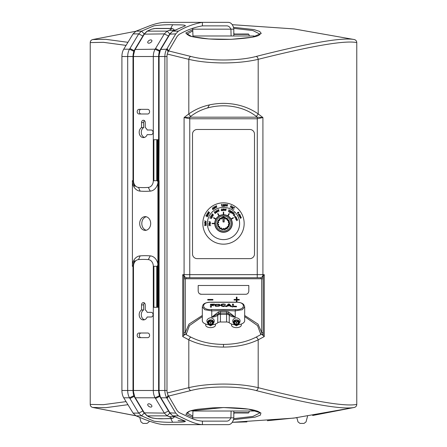 <?xml version="1.0" encoding="UTF-8"?>
<svg xmlns="http://www.w3.org/2000/svg" width="447" height="447" viewBox="0 0 447 447"><rect width="100%" height="100%" fill="white"/><g stroke="black" fill="none" stroke-linecap="round" stroke-linejoin="round"><path stroke-width="0.67" d="M214.934 223.059L214.923 223.5M232.066 223.941L232.077 223.5M223.5 232.077A8.577 8.577 0 0 1 214.923 223.5A8.577 8.577 0 0 1 223.5 214.923A8.577 8.577 0 0 1 232.077 223.5A8.577 8.577 0 0 1 223.5 232.077M236.983 302.161L236.983 300.054L239.257 300.054L239.257 299.434L236.983 299.434L236.983 297.16L236.362 297.16L236.362 299.434L234.088 299.434L234.088 300.054L236.362 300.054L236.362 302.15M212.912 299.434L212.912 300.054L207.743 300.054L207.743 299.434L212.912 299.434M199.591 293.763L201.29 294.271L245.71 294.271C247.482 294.21 248.515 293.176 248.811 291.17L248.811 285.488L198.189 285.488L198.189 291.17C198.49 293.182 199.524 294.215 201.29 294.271M202.323 315.481L189.008 324.097L185.293 332.529L183.778 332.529L183.818 333.233L184.678 334.797L186.298 334.116L185.293 332.529L185.293 278.772L186.326 277.738L260.472 277.738M186.338 277.738L189.757 277.738L189.757 274.642L257.243 274.642L257.243 277.738L260.785 277.738L263.182 276.212L263.182 278.157L262.423 276.872M244.677 315.481L257.992 324.097L261.707 332.529L260.702 334.116L261.277 334.373L256.103 337.144A3.101 1.939 62.4 0 1 258.187 339.826C248.247 344.581 236.686 347.001 223.5 347.09C210.313 347.001 198.753 344.581 188.813 339.826L182.745 336.597L182.745 274.642L183.818 276.212L186.215 277.738M184.577 276.872L183.778 278.772L183.778 332.529M184.935 277.118A3.101 2.129 -90 0 1 184.086 274.642L184.086 117.544L188.813 113.907A3.101 1.81 52.8 0 0 190.897 116.281L189.712 117.187L189.724 118.768L184.086 117.544L189.757 117.187L189.724 118.768M260.662 277.738L186.941 277.738M184.678 334.797L183.818 335.334L183.818 333.233M192.797 416.129L186.824 412.793M231.177 39.336L231.222 39.308C220.712 39.632 211.23 39.325 202.787 38.392C194.73 37.291 190.182 36.38 189.148 35.665L186.824 34.212L192.797 30.871M168.648 50.93L190.729 56.411A3.101 2.045 104.4 0 0 188.813 59.334L188.813 113.907C198.719 107.001 210.28 103.486 223.5 103.358C236.686 103.48 248.247 107.001 258.187 113.907A3.101 1.81 127.2 0 1 256.103 116.281L257.288 117.187L262.914 117.544L257.276 118.768L257.288 117.187L257.243 118.768L189.757 118.768L189.757 274.642L182.745 274.642M257.276 118.768L257.243 274.642L262.914 274.642A3.101 2.129 90 0 1 262.065 277.118M260.025 277.738L260.785 277.738M260.674 277.738L261.707 278.772L261.707 332.529L263.222 332.529L262.322 334.797L264.255 336.597L258.187 339.826L258.187 387.666C312.269 401.233 345.134 406.815 356.773 404.412L356.773 42.588C356.678 41.029 355.868 40.018 354.337 39.554L293.735 28.887L232.339 24.691L293.93 28.91L354.37 39.559C355.868 40.006 356.672 41.012 356.773 42.577C345.073 40.196 312.207 45.778 258.187 59.334C248.202 61.692 236.642 62.887 223.5 62.932C210.23 62.871 198.669 61.675 188.813 59.334L167.267 54.037M263.222 332.529L263.182 278.157M261.277 334.373L262.322 334.797M260.702 334.116L257.533 325.584L244.677 316.605M202.323 316.605L189.467 325.584L186.298 334.116M168.648 396.07L190.729 390.589C208.14 385.828 238.759 385.8 256.271 390.589A3.101 2.045 104.4 0 0 258.187 387.666C248.186 385.308 236.619 384.107 223.5 384.068C210.163 384.135 198.597 385.331 188.813 387.666L188.813 339.826A3.101 1.939 -62.4 0 1 190.897 337.144C200.211 341.888 211.079 344.307 223.5 344.402L223.5 347.09M182.745 336.597L183.818 335.334M233.658 419.672L255.097 417.157L260.344 415.162L260.936 412.983L248.476 409.122L223.561 407.53L189.858 410.983L185.829 414.257L192.763 417.364M186.824 412.788L189.075 411.363C191.065 410.575 194.026 409.871 197.965 409.245L212.94 407.815L223.561 407.558C240.877 407.804 252.371 409.089 258.036 411.408C262.026 413.542 259.277 412.324 260.176 412.788L252.896 416.436L233.798 418.621M233.664 27.328L254.019 29.591L259.606 31.391L261.255 33.396L252.494 37.19L231.272 39.33L208.861 38.973L191.746 36.565L185.734 33.05L192.763 29.636M233.798 28.379L252.896 30.564L260.176 34.207M92.663 39.554C91.149 40.006 90.333 41.018 90.227 42.588C90.277 41.057 91.082 40.051 92.63 39.559L135.754 31.29L92.663 39.554L105.604 39.297L127.881 42.309M126.026 45.376L103.335 42.32L90.227 42.588L90.227 404.412C90.322 405.971 91.132 406.982 92.663 407.446L105.598 407.703L127.881 404.691M190.729 390.589A3.101 2.045 -104.4 0 1 188.813 387.666L167.267 392.963M126.026 401.624L103.335 404.68L90.227 404.412C90.277 405.943 91.082 406.949 92.63 407.44L134.363 415.498M256.271 390.589C309.866 404.183 342.553 409.804 354.337 407.446C355.851 406.993 356.667 405.982 356.773 404.412L356.773 404.423C356.672 405.988 355.868 406.993 354.37 407.44L312.637 415.498M92.663 407.446L135.754 415.71M178.096 420.599L185.092 421.108M246.923 421.907L232.339 422.309L293.735 418.113L354.337 407.446M190.729 56.411C208.257 61.2 238.843 61.172 256.271 56.411A3.101 2.045 75.6 0 1 258.187 59.334L258.187 113.907L262.914 117.544L262.914 274.642L264.255 274.642L263.182 276.212M354.337 39.554C342.553 37.196 309.866 42.817 256.271 56.411M267.356 420.716L296.881 417.721L297.993 421.879L299.987 423.41L304.049 423.41L306.044 421.879L307.547 416.263M139.766 417.442L140.956 421.879L142.951 423.41L147.013 423.41L149.007 421.879L149.225 421.063M209.397 104.905L207.643 107.967M236.407 324.572L236.407 324.125A1.81 1.564 0 0 1 236.413 320.996A1.81 1.564 0 0 1 236.418 324.125L236.407 324.572C235.01 324.444 234.239 323.773 234.088 322.561C233.261 320.169 239.564 320.169 238.737 322.561C238.592 323.773 237.821 324.444 236.418 324.572M210.582 324.572L210.582 324.125A1.81 1.564 0 0 1 210.587 320.996A1.81 1.564 0 0 1 210.593 324.125L210.582 324.572C209.179 324.444 208.408 323.773 208.263 322.561C207.436 320.169 213.739 320.169 212.912 322.561C212.761 323.773 211.99 324.444 210.593 324.572M237.86 321.616L236.418 322.321L236.418 324.125L236.407 322.321L234.608 320.628M212.029 321.616L210.593 322.321L210.593 324.125L210.582 322.321L208.777 320.628M218.192 313.811A3.101 2.324 -130.9 0 0 217.745 315.169A3.101 1.548 180 0 1 220.427 314.392L220.427 313.118M226.573 313.118L226.573 314.392A3.101 1.548 180 0 1 229.255 315.169A3.101 2.324 130.9 0 0 228.808 313.811M218.589 304.558L216.158 304.63L215.655 305.2L216.158 305.815L218.589 305.737L219.091 305.089L218.589 304.558M236.407 324.891L234.597 324.74C231.635 321.164 232.244 318.828 236.413 317.728C240.587 318.828 241.19 321.169 238.234 324.74L236.418 324.762A2.838 2.458 0 0 1 233.574 322.304A2.838 2.458 0 0 1 236.413 319.845C234.697 319.823 233.753 320.465 233.574 321.784L233.591 322.047M233.574 321.784L233.574 322.304C233.753 323.846 234.697 324.69 236.407 324.835C238.134 324.69 239.078 323.846 239.257 322.304A2.838 2.458 0 0 0 236.413 319.845C238.128 319.823 239.078 320.465 239.257 321.784L239.257 322.304A2.838 2.458 0 0 1 236.418 324.762M227.864 313.269L235.239 317.191A8.264 4.135 180 0 1 229.255 315.169L229.255 322.773A3.101 1.548 0 0 0 226.573 321.996L220.427 321.996A3.101 1.548 0 0 0 217.745 322.773L217.745 315.169A8.264 4.135 180 0 1 211.761 317.191L219.136 313.269M210.582 324.891L208.766 324.74C205.81 321.169 206.413 318.828 210.587 317.728C214.756 318.828 215.365 321.164 212.403 324.74L210.593 324.762A2.838 2.458 0 0 1 207.743 322.304A2.838 2.458 0 0 1 210.587 319.845A2.838 2.458 0 0 1 213.426 322.304L213.426 321.784C213.247 320.471 212.303 319.823 210.587 319.845L207.76 322.047M229.713 305.39L228.864 304.508L228.009 305.34L229.713 305.39L229.713 305.837L228.009 305.787L228.009 305.34M219.091 305.089L218.589 306.189L216.158 306.262L215.711 305.43M212.403 324.74A8.264 4.135 0 0 0 217.745 322.773M219.321 313.179A3.101 0.391 -109.7 0 1 219.259 313.33A3.101 0.391 -109.7 0 1 218.41 311.956L211.761 317.191L211.761 310.883L204.743 309.715L202.323 306.776L202.323 320.706A8.264 4.135 0 0 0 208.766 324.74L210.587 325.829L212.392 324.74M234.608 324.74L236.413 325.829L238.217 324.74A8.264 4.135 0 0 0 244.677 320.706L244.677 306.776L242.257 309.715L235.239 310.883L235.239 317.191L228.59 311.956L226.461 311.565L220.539 311.565L220.46 313.118L226.54 313.118L226.461 311.565M229.255 322.773A8.264 4.135 0 0 0 234.597 324.74M220.539 311.565L218.41 311.956M227.679 313.179A3.101 0.391 -70.3 0 0 227.741 313.33A3.101 0.391 -70.3 0 0 228.59 311.956M226.573 312.978L229.238 314.057M218.415 304.502L220.069 305.513M214.711 305.469L216.449 304.524M211.61 309.514L211.761 310.883L223.5 310.402L235.239 310.883L235.39 309.514C246.068 310.408 246.057 301.379 235.39 302.289L211.61 302.289C200.932 301.379 200.943 310.408 211.61 309.514L235.39 309.514M210.448 307.285L210.448 304.709L211.425 304.664M211.425 306.022L211.425 307.245M211.425 305.094L211.425 305.524L213.476 305.43L213.476 305.921M226.271 306.541L228.372 304.452L229.35 304.468L231.434 306.653M232.457 307.134L232.457 304.558L233.435 304.586L233.435 306.603L236.513 306.737M224.5 304.446L224.97 304.547M220.768 305.513L222.343 304.457M221.751 305.044L222.237 305.687L223.433 305.966L224.83 305.558L225.646 305.877L223.433 306.586L221.55 306.106L220.768 305.066L221.556 304.217L223.472 303.921L225.629 304.368L222.237 304.496L221.751 305.491L222.237 306.134L223.433 306.418L224.83 306.011L225.646 306.324M215.471 306.24L214.672 305.245L215.454 304.351L219.259 304.256L220.069 305.066L219.276 306.134L215.471 306.24M210.448 304.256L214.504 304.105L214.504 304.513L211.425 304.642L211.425 305.077L213.476 304.983L213.476 305.474L211.425 305.575L211.425 306.798L210.448 306.838L210.448 304.709M211.425 305.077L211.425 305.524M213.476 305.145L213.476 305.43M228.372 303.999L229.35 304.021L231.797 306.664L230.708 306.631L230.183 305.949L227.557 305.877L227.015 306.553L225.925 306.541L228.372 303.999L228.372 304.452M229.35 304.021L229.35 304.468M232.457 304.524L232.457 304.105L233.435 304.139L233.435 306.603M233.435 306.15L236.513 306.29L236.513 306.581M236.513 306.29L236.513 306.838L232.457 306.681L232.457 304.105M223.472 303.921L223.472 304.295M224.83 305.558L224.83 306.011M231.535 324.041L231.535 325.181A4.883 2.442 -0 0 0 236.413 327.623A4.883 2.442 -0 0 0 241.296 325.181L241.296 324.041M236.094 322.27L236.737 322.27M235.753 322.198L237.072 322.198M205.704 324.041L205.704 325.181A4.883 2.442 -0 0 0 210.587 327.623A4.883 2.442 -0 0 0 215.465 325.181L215.465 324.041M210.263 322.27L210.906 322.27M209.928 322.198L211.247 322.198M223.846 229.378L223.567 228.68L223.846 229.378M218.186 224.12L218.717 224.657L218.125 225.4L218.661 226.517L219.695 226.618L219.477 227.545L220.611 228.378L221.427 227.959L221.634 228.886L222.902 229.171L223.433 228.68L223.405 229.177A5.677 5.677 0 0 0 223.595 229.177L223.595 229.177M222.924 228.819L223.567 228.417L224.076 228.819L224.109 229.641L225.562 229.317L225.914 228.752L225.556 229.384L224.204 229.697L223.601 229.283M224.076 228.819L225.539 228.49L225.366 228.886L225.562 228.579L225.746 228.987L225.685 228.193L225.88 228.657A5.677 5.677 0 0 0 226.048 228.573L225.808 228.132L226.098 228.557M221.444 229.384L221.634 228.886L222.846 229.166L222.835 229.635L223.399 229.283L222.796 229.697L221.444 229.384L221.092 228.713L221.438 229.317L222.796 229.697M220.673 228.043L221.192 228.132L220.952 228.573A5.677 5.677 0 0 0 221.12 228.657L221.092 228.713A5.744 5.744 0 0 1 220.924 228.635L220.181 228.775L219.097 227.914L219.069 227.154L219.119 227.847L220.181 228.775M225.288 228.546L225.696 227.903L226.327 228.043L226.601 228.791L227.881 227.847L226.819 228.775L226.098 228.663M226.819 228.775L226.545 228.316L227.562 227.182L227.881 227.847L227.959 227.182L227.903 227.914M219.097 227.914L219.477 227.545L220.455 228.316L220.237 228.735L220.902 228.663M226.327 228.043L227.506 226.78L227.881 227.11A5.677 5.677 0 0 0 227.998 226.964L227.59 226.674L228.048 227.009L228.713 226.802L229.333 225.517L228.78 226.813L228.048 227.009A5.744 5.744 0 0 1 227.931 227.154M218.98 226.366L219.41 226.674L219.002 226.964A5.677 5.677 0 0 0 219.119 227.11L219.069 227.154A5.744 5.744 0 0 1 218.952 227.009L218.22 226.813L217.616 225.562L217.885 224.886L217.667 225.517L218.287 226.802L218.918 227.026M227.299 227.266L227.305 226.618L228.104 226.405L228.674 225.014L229.333 225.517L228.758 225.053L227.992 226.64L228.78 226.813M229.009 224.88L229.384 225.562M229.115 224.886L229.015 224.852A5.677 5.677 0 0 0 229.054 224.673L228.562 224.584L229.629 224.215L229.629 222.785L229.697 224.193L229.166 224.12L229.121 224.685A5.744 5.744 0 0 1 229.076 224.869M218.717 224.657L218.466 224.718A5.18 5.18 0 0 1 218.438 224.584L217.695 224.467L217.924 224.869A5.744 5.744 0 0 1 217.879 224.685L217.303 224.193L217.371 222.785L217.303 224.193M222.829 218.102L221.438 218.421L221.634 218.114L221.427 219.041L220.455 218.684L219.477 219.455L219.695 220.382L218.661 220.483L218.125 221.6L218.466 222.282L217.985 222.148A5.677 5.677 0 0 0 217.946 222.327L218.438 222.416L217.371 222.785L217.834 222.88L217.834 224.12L217.371 224.215L218.689 224.528M228.562 225.249L228.311 224.528L229.166 224.12L229.166 222.88L228.814 222.617L229.629 222.785L229.16 222.315L229.697 222.807M217.834 222.88L218.186 222.617L217.834 222.88M228.814 224.12L228.909 222.617L229.345 222.533L228.562 222.416L229.054 222.327A5.677 5.677 0 0 0 229.015 222.148L228.534 222.282L229.009 222.12M217.991 222.12L217.616 221.438L218.22 220.187L218.918 219.974L218.287 220.198L217.667 221.483L217.885 222.114M228.814 222.88L228.283 222.343L228.562 221.751L229.188 221.835L229.333 221.483L228.713 220.198L228.082 219.974L228.78 220.187L229.384 221.438L229.115 222.114M228.562 221.751L227.909 220.399L228.339 220.483L227.992 220.36L228.35 220.092L227.59 220.326L227.998 220.036A5.677 5.677 0 0 0 227.881 219.89L227.506 220.22L227.836 219.812M219.7 219.734L219.494 220.22L219.119 219.89A5.677 5.677 0 0 0 219.002 220.036L218.952 219.991A5.744 5.744 0 0 1 219.069 219.846L219.097 219.086L220.181 218.225L220.902 218.337L220.237 218.265L219.119 219.153L219.041 219.818M228.02 220.634L227.305 220.382L227.299 219.734L227.903 219.533L227.881 219.153L226.763 218.265L226.098 218.337L226.819 218.225L227.903 219.086L227.959 219.818M227.299 219.734L226.126 218.795L226.545 218.684L226.182 218.723L226.389 218.326L225.808 218.868L226.048 218.427A5.677 5.677 0 0 0 225.88 218.343L225.685 218.806L225.539 218.51L225.735 218.052L225.908 218.287L225.562 217.683L224.17 217.371L224.17 217.84L224.17 216.935L224.17 217.298L225.556 217.616L225.908 218.287A5.744 5.744 0 0 1 226.076 218.365L226.098 218.337M221.712 218.454L221.315 218.806L221.12 218.343A5.677 5.677 0 0 0 220.952 218.427L220.924 218.365A5.744 5.744 0 0 1 221.092 218.287L221.444 217.616L222.829 217.298L222.829 216.935L222.829 217.84L222.829 217.371L221.438 217.683L221.086 218.248M226.327 218.957L225.573 219.041L225.556 217.616M224.17 218.102L225.31 218.365L224.17 217.84L224.17 221.975L223.036 221.975L222.829 217.84L223.036 221.975M220.673 218.957L220.902 218.337M218.98 220.634L218.918 219.974M218.438 221.751L218.689 222.472L218.186 222.88M218.438 225.249L217.885 224.886M219.7 227.266L219.041 227.182M221.712 228.546L221.086 228.752M228.02 226.366L228.082 227.026M225.288 218.454L225.914 218.248M224.17 216.935L222.829 216.935M217.303 222.807L217.879 222.315A5.744 5.744 0 0 1 217.924 222.131M217.84 224.685L217.84 222.315M218.22 220.187L218.661 220.483L218.125 221.6L217.616 221.438M220.181 218.225L220.455 218.684L219.477 219.455L219.097 219.086M222.829 217.84L221.634 218.114L221.444 217.616M227.903 219.086L227.523 219.455L226.545 218.684L226.819 218.225M229.384 221.438L228.875 221.6L228.339 220.483L228.78 220.187M229.697 224.193L229.16 224.685M224.204 229.697L224.154 229.166L225.366 228.886L225.556 229.384M217.616 225.562L218.125 225.4L218.661 226.517L218.22 226.813M215.957 223.5A7.543 7.543 0 0 1 223.5 215.957A7.543 7.543 0 0 1 231.043 223.5A7.543 7.543 0 0 1 223.5 231.043A7.543 7.543 0 0 1 215.957 223.5M209.772 224.366L208.967 223.891L210.258 223.483L210.582 223.891L209.772 224.366M230.903 211.928L231.725 211.448L231.719 212.403L230.892 212.878L231.015 211.749M216.907 212.029L216.728 212.521L215.907 212.04L215.901 211.09L216.907 212.029L216.728 212.521L215.806 211.85M221.662 209.822L222.092 210.202L221.678 210.582L221.259 210.202L221.662 209.822L222.092 210.202L221.678 210.582L221.259 210.202M222.634 209.772L223.109 208.967L223.517 210.258L223.109 210.582L222.634 209.772L223.109 208.967M235.53 216.622L235.345 217.276L234.686 217.108L234.871 216.454L235.53 216.622L235.345 217.276M234.295 215.024L234.183 215.532L233.68 215.37L233.781 214.862L234.295 215.024M234.513 214.532L234.826 215.068L234.424 214.951L234.513 214.532L234.826 215.068M204.754 222.941L205.447 222.528L206.14 222.941L205.447 223.349L204.754 222.941L205.447 222.528M224.578 204.502L225.064 205.313L224.578 206.123L224.109 205.313L224.578 204.502L225.064 205.313M213.666 207.224L214.493 207.704L214.493 208.654L213.677 208.173L213.666 207.224M212.839 208.665L213.387 208.816L213.241 209.364L212.694 209.218L212.839 208.665L213.387 208.816L213.241 209.364M206.849 214.32L207.805 214.32L208.28 215.147L207.33 215.141L207 214.174M239.206 215.041L238.553 214.873L238.737 214.225L239.396 214.387L239.206 215.041M238.05 213.297L237.547 213.135L237.642 212.632L238.162 212.794L238.05 213.297L238.162 212.794M238.692 212.839L238.29 212.716L238.38 212.297L238.692 212.839M204.754 224.204L205.447 223.791L206.14 224.204L205.447 224.612L204.754 224.204L205.447 223.791M234.183 215.532L233.68 215.37M214.493 207.704L214.677 208.162M208.19 214.627L208.129 215.292M238.737 214.225L239.396 214.387M237.547 213.135L237.642 212.632M209.777 224.539L208.766 223.897L209.777 223.237L210.777 223.897L209.509 224.523M236.692 219.566L236.955 219.086L235.742 219.164L236.793 218.555L237.044 219.511L237.519 219.751L236.647 220.734L237.374 219.801L236.156 219.879L236.955 219.086M235.508 217.873L236.502 217.119L235.988 217.6L236.429 217.868L235.988 217.6M229.685 210.811L230.563 210.571L230.786 211.358L229.445 211.973L230.116 212.576L228.993 211.923L230.624 211.269L230.462 210.721L229.814 210.654M230.563 210.571L230.686 211.492M215.8 210.934L216.879 211.476L216.806 212.677L215.75 212.129L216.057 210.855M223.707 214.722A8.784 8.784 0 0 0 223.293 214.722L223.293 212.135L223.707 212.135L223.707 214.722A8.784 8.784 0 0 1 227.713 215.795L229.004 213.554L229.361 213.761L228.071 216.002A8.784 8.784 0 0 0 227.713 215.795M231.205 219.287A8.784 8.784 0 0 0 230.998 218.929L233.239 217.639L233.446 217.996L231.205 219.287A8.784 8.784 0 0 1 223.601 232.284A8.784 8.784 0 0 1 214.722 223.707L212.135 223.707L212.135 223.293L214.722 223.293A8.784 8.784 0 0 0 214.722 223.707M216.002 218.929A8.784 8.784 0 0 0 215.795 219.287L213.554 217.996L213.761 217.639L216.002 218.929A8.784 8.784 0 0 1 218.929 216.002L217.639 213.761L217.996 213.554L219.287 215.795A8.784 8.784 0 0 0 218.929 216.002M222.265 210.196L221.667 210.777L221.086 210.196L221.874 208.766L221.5 209.643L222.237 210.375M211.923 216.756L211.202 217.331L210.47 216.706L210.883 215.985L210.699 216.666L211.107 217.013L212.029 216.588L212.275 217.505L211.537 217.75L212.124 217.404L211.923 216.756L211.319 216.924M215.068 211.928L214.61 211.839L214.281 212.381L214.521 211.677L215.242 211.828L215.225 212.291L215.784 212.554L215.527 213.415L214.705 213.241L215.437 213.253L215.627 212.66L214.934 212.576L215.068 211.928L214.61 211.839M223.103 210.777L222.461 209.777L223.103 208.766L223.763 209.777L222.846 210.716M235.424 217.41L234.558 217.181L234.792 216.314L235.664 216.544L235.239 217.482M234.485 215.186L233.915 215.733L233.546 215.443L233.703 214.716L235.044 214.594L234.267 215.672M206.307 222.947L205.447 223.494L204.586 222.947L205.447 222.382L206.307 222.947L205.447 223.494L204.586 222.947M223.545 205.028L223.154 204.502L222.539 204.944L223.338 204.329M224.573 204.307L225.232 205.313L224.573 206.318L223.936 205.313L224.835 204.368M213.571 207.073L214.649 207.609L214.577 208.81L213.515 208.263L213.828 206.995M212.643 208.626L213.554 208.721L213.331 209.531L212.532 209.313L212.509 207.682L212.794 208.498M207.525 216.426L207.397 215.817L206.603 216.007L206.548 215.46L206.106 215.61L206.089 216.247L205.944 215.515L206.648 215.286L206.866 215.7L207.475 215.644L207.687 216.521L206.888 216.784L207.525 216.426L207.246 215.767M234.703 208.017L234.105 207.14L234.703 208.017L233.999 207.324L232.596 207.939M239.531 214.314L239.29 215.18L238.424 214.951L238.659 214.085L239.123 214.012L239.586 214.811M241.006 218.03L241.235 217.572L240.017 217.644L240.821 216.851L239.603 216.929L240.654 216.326L240.905 217.281L241.386 217.521L240.514 218.499L241.235 217.572M237.564 212.487L238.91 212.359L238.134 213.437L237.413 213.213L237.564 212.487L238.296 212.152M205.447 223.645L206.307 224.21L205.447 224.757L204.586 224.21L205.681 223.656M209.012 225.886L208.816 224.707L210.777 225.713L209.012 224.997L209.012 225.886M208.766 223.897L209.777 223.237M237.1 219.036L237.044 219.511L237.519 219.751L237.223 220.399M237.139 220.265L237.374 219.801M236.429 217.868L235.575 218.879L236.234 218.298L235.809 217.728M230.624 211.269L230.462 210.721L229.847 210.9M228.836 209.844L229.356 209.928L228.4 211.582L229.099 209.995L228.836 209.844M232.049 213.688L232.535 211.766L232.356 213.253L233.552 212.353L233.334 213.817L234.535 212.917L233.105 214.297L233.306 212.744L232.049 213.688M230.803 213.029L230.747 211.839L231.809 211.286L231.881 212.487L230.803 213.029M224.495 210.733L223.986 208.816L224.534 210.219L225.092 208.816L225.662 210.213L226.216 208.816L225.701 210.733L225.098 209.269L224.495 210.733M218.002 211.928L216.577 210.543L217.773 211.442L217.594 209.956L218.756 210.878L218.577 209.392L219.058 211.319L217.812 210.369L218.002 211.928M209.844 218.164L209.928 217.644L211.582 218.6L209.995 217.901L209.844 218.164M212.956 216.225L211.029 215.739L212.515 215.923L211.593 214.756L213.079 214.94L212.18 213.739L213.565 215.175L212.007 214.973L212.956 216.225M212.029 216.588L212.275 217.505M211.638 217.583L212.124 217.404M215.504 212.319L215.784 212.554M214.867 213.146L215.437 213.253M210.733 222.232L208.816 223.042L210.325 222.22L208.816 221.399L210.733 222.232M207.386 223.5A16.114 16.114 0 0 1 223.5 207.386A16.114 16.114 0 0 1 239.614 223.5A16.114 16.114 0 0 1 223.5 239.614A16.114 16.114 0 0 1 207.386 223.5M240.369 214.89L239.849 215.365L240.296 215.638L239.983 216.331L239.441 216.644L240.156 215.683L238.91 215.728L240.369 214.89M221.399 204.352L221.751 204.352L221.751 206.268L221.399 204.352M223.159 204.307L223.74 204.871L222.874 206.073L223.763 206.268L222.461 206.268L223.567 204.888M225.232 205.313L224.573 206.318M214.348 206.676L215.543 207.576L215.331 206.112L216.521 207.011L216.342 205.525L216.829 207.453L215.583 206.503L215.772 208.062L214.348 206.676M230.11 207.419L231.205 205.525L231.669 207.726L232.691 206.385L231.596 208.28L231.133 206.101L230.11 207.419M225.456 204.352L226.009 205.76L226.562 204.352L227.137 205.749L227.685 204.352L227.171 206.268L226.573 204.804L225.964 206.268L225.456 204.352M207.235 215.292L206.687 214.236L207.889 214.163L208.425 215.242L207.235 215.292M206.548 215.46L206.106 215.61M207.162 213.504L208.648 213.688L207.732 212.526L209.213 212.711L208.319 211.509L209.699 212.94L208.146 212.738L209.09 213.996L207.162 213.504M204.625 225.674L204.625 225.366L206.268 225.366L204.625 225.674M232.708 207.665L233.077 208.956L234.005 209.23L232.96 209.129L232.367 208.347L232.518 207.531L234.105 207.14M204.625 222.215L205.922 221.511L204.625 220.807L206.268 221.5L204.625 222.215M219.287 215.795A8.784 8.784 0 0 1 223.293 214.722M228.071 216.002A8.784 8.784 0 0 1 230.998 218.929M214.722 223.293A8.784 8.784 0 0 1 215.795 219.287M244.163 223.5A20.663 20.663 0 0 1 223.5 244.163A20.663 20.663 0 0 1 202.837 223.5A20.663 20.663 0 0 1 223.5 202.837A20.663 20.663 0 0 1 244.163 223.5M254.494 134.134A4.649 4.649 0 0 0 249.845 129.485L197.155 129.485A4.649 4.649 0 0 0 192.506 134.134L192.506 253.98A4.649 4.649 0 0 0 197.155 258.629L249.845 258.629A4.649 4.649 0 0 0 254.494 253.98L254.494 134.134M145.253 309.944L145.253 304.91A2.324 1.861 -90 0 0 143.392 302.585A2.324 1.861 -90 0 0 141.537 304.91L141.537 309.944A5.269 4.213 -90 0 0 139.291 315.867A5.269 4.213 -90 0 0 143.392 319.94A5.269 4.213 -90 0 0 147.175 316.996L151.203 316.996A2.324 1.861 -90 0 0 153.058 314.671A2.324 1.861 -90 0 0 151.203 312.347L147.175 312.347A5.269 4.213 -90 0 0 145.253 309.944M144.448 319.773A5.269 4.213 90 0 1 141.308 315.208A5.269 4.213 90 0 1 143.643 309.944L143.643 304.91A2.324 1.861 90 0 1 144.448 302.993M143.643 309.944L141.537 309.944M145.253 127.596L145.253 122.562A2.324 1.861 -90 0 0 143.392 120.237A2.324 1.861 -90 0 0 141.537 122.562L141.537 127.596A5.269 4.213 -90 0 0 139.291 133.519A5.269 4.213 -90 0 0 143.392 137.598A5.269 4.213 -90 0 0 147.175 134.653L151.203 134.653A2.324 1.861 -90 0 0 153.058 132.329A2.324 1.861 -90 0 0 151.203 130.004L147.175 130.004A5.269 4.213 -90 0 0 145.253 127.596M144.448 137.43A5.269 4.213 90 0 1 141.308 132.865A5.269 4.213 90 0 1 143.643 127.596L143.643 122.562A2.324 1.861 90 0 1 144.448 120.651M143.643 127.596L141.537 127.596M139.056 337.658L147.733 337.658A2.324 1.861 -90 0 0 149.589 335.334A2.324 1.861 -90 0 0 147.733 333.009L139.056 333.009A2.324 1.861 -90 0 0 137.195 335.334A2.324 1.861 -90 0 0 139.056 337.658M141.163 337.658A2.324 1.861 90 0 1 139.308 335.334A2.324 1.861 90 0 1 141.163 333.009M139.056 113.991L147.733 113.991A2.324 1.861 -90 0 0 149.589 111.666A2.324 1.861 -90 0 0 147.733 109.342L139.056 109.342A2.324 1.861 -90 0 0 137.195 111.666A2.324 1.861 -90 0 0 139.056 113.991M141.163 113.991A2.324 1.861 90 0 1 139.308 111.666A2.324 1.861 90 0 1 141.163 109.342M145.191 230.373A6.873 5.493 -90 0 0 150.689 223.5A6.873 5.493 -90 0 0 145.191 216.627A6.873 5.493 -90 0 0 139.699 223.5A6.873 5.493 -90 0 0 145.191 230.373M148.823 43.197A2.324 1.313 -31 0 0 151.17 42.158A2.324 1.313 -31 0 0 151.801 40.353A2.324 1.313 -31 0 0 150.795 39.906A2.324 1.313 -31 0 0 148.443 40.945A2.324 1.313 -31 0 0 147.817 42.75A2.324 1.313 -31 0 0 148.823 43.197M158.864 180.711L159.093 139.71L158.635 139.71L158.534 180.711L159.093 180.711L159.093 307.29L158.635 307.29L158.534 266.289L158.864 266.289M169.765 33.877L167.144 31.139C170.022 30.083 171.469 29.217 171.497 28.535L154.539 28.535C149.801 29.485 151.472 29.418 147.314 31.139L144.493 33.894L135.296 49.209A10.331 6.202 90 0 0 133.48 56.518L133.48 180.711A6.716 5.37 -90 0 0 138.52 187.41A99.698 79.739 -90 0 0 148.264 187.41L150.248 191.126A10.437 8.348 90 0 0 157.914 182.789L158.478 180.711L157.998 180.711L157.964 182.108L157.456 180.711L156.914 180.711L156.914 139.71L157.456 139.71L157.456 180.711M154.589 180.711L153.897 180.711L153.897 139.71L156.741 139.71L156.741 180.711L154.589 180.711M202.379 22.35L164.222 22.35C159.758 22.708 155.053 23.797 150.103 25.635L136.061 31.139L133.089 33.894L123.724 49.209A10.331 6.202 90 0 0 121.908 56.518L121.908 390.482A10.331 6.202 -90 0 0 123.724 397.791L133.089 413.106L136.061 415.861C144.37 419.392 155.919 424.181 164.222 424.65L202.396 424.65C194.596 424.276 185.874 419.364 178.398 415.861L175.727 413.106L166.692 397.791A10.331 6.202 -90 0 1 164.876 390.482L164.876 56.518L158.612 56.518C158.73 53.456 159.328 51.109 160.4 49.472L160.825 48.768L160.691 49.243M166.988 56.518A6.817 4.096 90 0 1 168.184 51.696L168.608 50.986L167.117 48.505L166.692 49.209A10.331 6.202 90 0 0 164.876 56.518L166.988 56.518L166.988 390.482L159.093 390.482L159.093 307.29M192.92 36.788L192.92 35.989L254.08 35.989L254.08 36.788M231.11 35.989L230.92 29.167L192.746 29.167L192.366 28.345M233.798 35.989L233.798 29.167L230.92 29.167C229.87 26.96 228.473 25.859 226.735 25.865L202.396 25.865L202.396 22.35C194.121 23.741 186.12 26.669 178.398 31.139L175.727 33.894L167.117 48.505M192.936 35.989L192.746 29.167M168.608 50.986L177.141 36.375L178.934 34.525C186.444 30.161 194.266 27.278 202.396 25.865M136.061 31.139L141.531 31.139L153.93 25.837C160.596 24.943 166.82 24.579 172.603 24.747C177.163 24.931 185.566 24.591 185.298 25.837L172.933 31.139L178.398 31.139M202.396 22.35L227.886 22.35C230.82 22.272 232.786 24.339 233.798 28.547L233.798 29.167M134.508 51.053L133.178 56.518L133.178 180.711C133.966 186.829 134.826 185.751 134.843 186.365L134.821 186.338C134.139 185.963 133.53 184.086 132.999 180.711L132.346 180.711L132.418 182.443A10.437 8.348 90 0 0 140.14 191.126L138.52 187.41M150.795 407.094A2.324 1.313 31 0 1 148.443 406.055A2.324 1.313 31 0 1 147.817 404.25A2.324 1.313 31 0 1 148.823 403.803A2.324 1.313 31 0 1 151.17 404.842A2.324 1.313 31 0 1 151.801 406.647A2.324 1.313 31 0 1 150.795 407.094M146.247 216.756A6.873 5.493 -90 0 0 141.805 223.5A6.873 5.493 -90 0 0 146.247 230.244M157.998 266.289L157.964 264.892L158.478 266.289L157.998 266.289L157.998 307.29L158.478 307.29L158.478 266.289M167.117 398.495L168.608 396.014L168.184 395.304A6.817 4.096 -90 0 1 166.988 390.482M192.92 410.212L192.92 411.011L254.08 411.011L254.08 410.212M231.11 411.011L230.92 417.833L192.746 417.833L192.366 418.649M233.798 411.011L233.798 417.833L230.92 417.833C229.892 420.012 228.501 421.113 226.735 421.135L202.396 421.135L202.396 424.65L227.886 424.65L202.972 424.65M192.936 411.011L192.746 417.833M168.608 396.014L177.141 410.625L178.934 412.475L190.45 417.872C194.657 419.794 198.641 420.884 202.396 421.135M136.061 415.861L141.531 415.861L153.93 421.163C160.579 422.057 166.804 422.421 172.603 422.253C177.208 422.069 185.55 422.409 185.298 421.163L172.933 415.861L178.398 415.861M169.765 413.123L167.144 415.861C169.983 416.9 171.43 417.766 171.497 418.465L163.624 418.727C158.143 419.046 150.287 418.252 147.314 415.861L146.739 415.542M233.798 417.833L233.798 418.453C232.786 422.65 230.82 424.717 227.886 424.65M159.518 395.673L155.126 397.791A10.331 6.202 -90 0 1 153.31 390.482L133.48 390.482L133.48 266.289L132.346 266.289L132.418 264.557A10.437 8.348 -90 0 1 140.14 255.874A103.419 82.712 -90 0 1 150.248 255.874A10.437 8.348 -90 0 1 157.914 264.211L157.456 266.289L153.897 266.289L153.897 307.29L156.741 307.29L156.741 266.289M233.798 34.033L248.431 34.022L248.918 34.363L233.798 34.363M233.798 412.637L248.918 412.637L248.431 412.978L233.798 412.967M210.582 324.762L210.582 324.762A2.838 2.458 0 0 0 213.426 322.304C213.247 323.846 212.303 324.69 210.593 324.835C208.866 324.69 207.922 323.846 207.743 322.304L207.743 321.784M263.222 278.772L183.778 278.772M183.818 278.157L183.818 276.212M257.243 117.187L189.757 117.187M185.723 334.373L190.897 337.144M260.176 34.212L259.193 35.045C256.807 36.905 247.482 38.325 231.222 39.308L231.272 39.33M190.897 116.281C208.481 102.307 238.519 102.307 256.103 116.281M263.182 333.233L263.182 335.334M256.103 337.144C246.794 341.894 235.927 344.313 223.5 344.402M264.255 274.642L264.255 336.597M226.573 321.996L226.573 314.392L220.427 314.392L220.427 321.996M218.589 306.189L218.589 305.737M216.158 305.815L216.158 306.262M215.454 304.351L215.454 304.804M219.259 304.256L219.259 304.709M221.556 304.217L221.556 304.67M222.237 305.687L222.237 306.134M223.433 305.966L223.433 306.418M223.154 229.378L223.176 228.881L223.154 229.378M225.696 227.903L225.808 228.132A5.18 5.18 0 0 1 225.685 228.193L225.573 227.959M221.427 227.959L221.315 228.193A5.18 5.18 0 0 1 221.192 228.132L221.304 227.903M220.634 228.646L220.874 228.205L220.634 228.646M227.562 227.182L227.903 227.467L227.562 227.182M227.389 226.517L227.59 226.674A5.18 5.18 0 0 1 227.506 226.78L227.305 226.618M219.695 226.618L219.494 226.78A5.18 5.18 0 0 1 219.41 226.674L219.611 226.517M218.689 226.892L219.091 226.601L218.689 226.892M228.311 224.528L228.562 224.584A5.18 5.18 0 0 1 228.534 224.718L228.283 224.657M228.283 222.343L228.534 222.282A5.18 5.18 0 0 1 228.562 222.416L228.311 222.472M218.689 222.472L218.438 222.416A5.18 5.18 0 0 1 218.466 222.282L218.717 222.343M217.845 221.852L218.326 221.986L217.845 221.852M227.305 220.382L227.506 220.22A5.18 5.18 0 0 1 227.59 220.326L227.389 220.483M219.611 220.483L219.41 220.326A5.18 5.18 0 0 1 219.494 220.22L219.695 220.382M219.125 219.561L219.499 219.89L219.125 219.561M221.304 219.097L221.192 218.868A5.18 5.18 0 0 1 221.315 218.806L221.427 219.041M225.573 219.041L225.685 218.806A5.18 5.18 0 0 1 225.808 218.868L225.696 219.097M221.265 218.052L221.461 218.51L221.265 218.052M222.829 217.533L223.964 217.84L223.964 221.975M223.036 216.717L223.036 217.326L223.964 217.326L224.17 217.84M223.964 216.717L224.17 217.533M143.643 304.91L141.537 304.91M143.643 122.562L141.537 122.562M158.534 180.711L158.534 139.71M157.998 180.711L157.998 139.71L158.478 139.71L158.478 180.711M168.184 51.696L166.692 49.209L160.4 49.472M159.802 50.623L155.55 48.505L155.126 49.209A10.331 6.202 90 0 0 153.31 56.518L132.999 56.518C133.117 53.456 133.714 51.109 134.787 49.472L135.212 48.768L135.078 49.243M159.518 51.327L155.126 49.209L134.787 49.472M175.727 33.894L169.597 34.151L160.825 48.768L161.333 48.505L160.909 49.209A10.331 6.202 90 0 0 159.093 56.518L153.31 56.518L153.31 180.711A6.716 5.37 -90 0 1 148.264 187.41M134.189 50.623L129.937 48.505L129.513 49.209A10.331 6.202 90 0 0 127.697 56.518L121.908 56.518M133.899 51.327L129.513 49.209L123.724 49.209M135.72 48.505L135.212 48.768L143.984 34.151L164.323 33.894L167.144 31.139L147.314 31.139L146.739 31.458M133.48 56.518L127.697 56.518L127.697 390.482L121.908 390.482M133.089 33.894L138.704 33.894L129.937 48.505M142.867 36.011L138.704 33.894L141.531 31.139L144.152 33.877M161.333 48.505L170.106 33.894L172.352 31.458M172.603 24.747L170.821 28.412M169.597 34.151L172.659 31.201L185.455 25.758M168.48 36.011L164.323 33.894L155.55 48.505M150.248 191.126A103.419 82.712 90 0 1 140.14 191.126M153.897 180.711L153.31 180.711M132.418 264.557L132.418 182.443M157.914 182.789L157.914 264.211M159.093 56.518L159.093 139.71M158.534 266.289L158.534 307.29M157.456 266.289L157.456 307.29L156.914 307.29L156.914 266.289M134.508 395.947L133.178 390.482L133.178 266.289C133.966 260.171 134.826 261.249 134.843 260.635L134.821 260.662C134.139 261.037 133.53 262.914 132.999 266.289L133.48 266.289A6.716 5.37 90 0 1 138.52 259.59A99.698 79.739 90 0 1 148.264 259.59A6.716 5.37 90 0 1 153.31 266.289L153.31 390.482L158.612 390.482C158.73 393.544 159.328 395.891 160.4 397.528L160.825 398.232L160.691 397.757M133.899 395.673L129.513 397.791L123.724 397.791M134.189 396.377L129.937 398.495L129.513 397.791A10.331 6.202 -90 0 1 127.697 390.482L132.999 390.482C133.117 393.544 133.714 395.891 134.787 397.528L135.212 398.232L135.078 397.757M159.802 396.377L155.55 398.495L155.126 397.791L135.296 397.791A10.331 6.202 -90 0 1 133.48 390.482M168.48 410.989L164.323 413.106L167.144 415.861L147.314 415.861L144.493 413.106L135.296 397.791L134.787 397.528M168.184 395.304L166.692 397.791L160.909 397.791A10.331 6.202 -90 0 1 159.093 390.482M175.727 413.106L169.597 412.849L160.825 398.232L161.333 398.495L160.4 397.528M135.72 398.495L135.212 398.232L143.984 412.849L147.046 415.799L152.109 418.006L156.478 418.61L163.624 418.727M133.089 413.106L138.704 413.106L129.937 398.495M142.867 410.989L138.704 413.106L141.531 415.861L144.152 413.123M161.333 398.495L170.106 413.106L172.352 415.542M172.603 422.253L170.821 418.588M163.792 418.727L171.039 418.576C173.816 418.632 174.587 416.146 174.922 416.582M155.55 398.495L164.323 413.106L143.984 412.849M169.597 412.849L172.659 415.799L185.449 421.242M140.14 255.874L138.52 259.59M150.248 255.874L148.264 259.59M153.897 266.289L153.31 266.289M215.655 305.2L215.655 305.647M217.762 314.057L220.46 313.118M202.323 306.776L203.078 304.776C203.497 304.737 203.474 302.401 211.677 302.183L235.323 302.183C239.408 302.15 242.201 302.932 243.699 304.524L244.677 306.776M158.791 139.71L158.791 56.518L160.121 51.053M168.977 30.295L174.442 30.379M174.922 30.418C174.587 30.854 173.816 28.368 171.039 28.424L155.729 28.424L151.589 29.167L147.046 31.201L143.984 34.151M184.885 25.999L185.466 25.753M132.999 180.711L132.999 56.518M158.791 180.744L158.791 266.289M158.612 390.482L158.612 56.518M158.791 307.29L158.791 390.482L160.121 395.947M168.977 416.705L174.442 416.621M185.466 421.247L184.885 421.001M132.999 266.289L132.999 390.482M234.066 34.022L233.798 32.715L234.066 34.022M249.292 35.989L248.918 34.363M234.066 412.978L233.798 414.285L234.066 412.978M249.292 411.011L248.918 412.637"/></g></svg>
